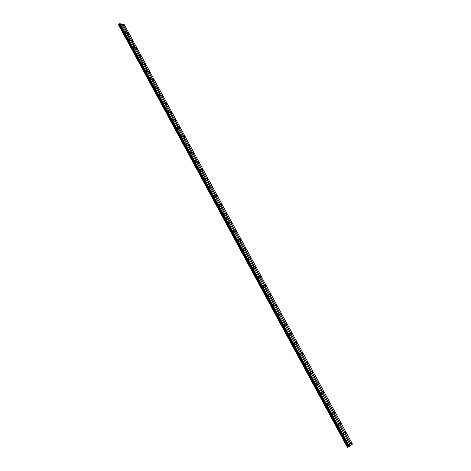 <?xml version="1.0" encoding="UTF-8"?>
<svg xmlns="http://www.w3.org/2000/svg" width="471" height="471" viewBox="0 0 471 471"><rect width="100%" height="100%" fill="white"/><g stroke="black" fill="none" stroke-linecap="round" stroke-linejoin="round"><path stroke-width="0.71" d="M125.828 32.293L124.933 31.592L124.886 32.063L125.781 32.764L125.828 32.293M130.014 40.006L129.131 39.305L129.078 39.788L129.967 40.488L130.014 40.006M134.229 47.765L133.352 47.071L133.299 47.559L134.176 48.254L134.229 47.765M138.468 55.572L137.597 54.883L137.544 55.378L138.415 56.073L138.468 55.572M142.737 63.432L141.871 62.743L141.812 63.249L142.678 63.938L142.737 63.432M147.029 71.339L146.169 70.65L146.11 71.168L146.97 71.857L147.029 71.339M151.35 79.293L150.502 78.61L150.437 79.14L151.285 79.823L151.35 79.293M155.701 87.3L154.853 86.623L154.788 87.159L155.636 87.836L155.701 87.3M160.075 95.36L159.239 94.683L159.169 95.23L160.005 95.907L160.075 95.36M164.479 103.467L163.649 102.796L163.578 103.355L164.408 104.026L164.479 103.467M168.912 111.633L168.088 110.962L168.017 111.527L168.836 112.198L168.912 111.633M173.369 119.846L172.557 119.181L172.48 119.752L173.293 120.417L173.369 119.846M177.861 128.112L177.055 127.447L176.972 128.035L177.785 128.695L177.861 128.112M182.377 136.431L181.576 135.772L181.5 136.372L182.301 137.026L182.377 136.431M186.928 144.803L186.133 144.15L186.051 144.756L186.846 145.409L186.928 144.803M191.503 153.234L190.72 152.58L190.631 153.199L191.42 153.852L191.503 153.234M196.113 161.718L195.335 161.07L195.247 161.7L196.024 162.348L196.113 161.718M200.746 170.255L199.981 169.607L199.887 170.255L200.658 170.896L200.746 170.255M205.415 178.85L204.655 178.209L204.561 178.862L205.321 179.504L205.415 178.85M210.113 187.499L209.36 186.863L209.265 187.529L210.019 188.165L210.113 187.499M214.841 196.207L214.093 195.577L213.999 196.254L214.747 196.884L214.841 196.207M219.604 204.973L218.862 204.343L218.768 205.032L219.504 205.662L219.604 204.973M224.396 213.799L223.666 213.175L223.566 213.875L224.296 214.499L224.396 213.799M121.665 24.627L120.764 23.921L120.723 24.386L121.618 25.093L121.665 24.627M128.565 32.97L127.682 32.269L127.635 32.74L128.518 33.441L128.565 32.97M132.74 40.647L131.862 39.953L131.815 40.429L132.692 41.124L132.74 40.647M136.943 48.372L136.072 47.677L136.019 48.166L136.89 48.86L136.943 48.372M141.17 56.143L140.305 55.454L140.252 55.949L141.117 56.638L141.17 56.143M145.427 63.962L144.568 63.279L144.509 63.785L145.368 64.468L145.427 63.962M149.707 71.833L148.854 71.15L148.795 71.663L149.648 72.346L149.707 71.833M154.011 79.752L153.169 79.075L153.11 79.599L153.952 80.276L154.011 79.752M158.35 87.718L157.514 87.047L157.449 87.577L158.285 88.254L158.35 87.718M162.713 95.737L161.883 95.065L161.818 95.613L162.648 96.284L162.713 95.737M167.099 103.808L166.281 103.143L166.21 103.691L167.034 104.362L167.099 103.808M171.521 111.933L170.702 111.268L170.632 111.827L171.45 112.492L171.521 111.933M175.966 120.105L175.159 119.44L175.082 120.017L175.895 120.676L175.966 120.105M180.44 128.33L179.639 127.67L179.563 128.253L180.364 128.913L180.44 128.33M184.944 136.608L184.149 135.954L184.073 136.549L184.868 137.202L184.944 136.608M189.477 144.938L188.688 144.291L188.612 144.891L189.395 145.545L189.477 144.938M194.04 153.322L193.257 152.675L193.175 153.293L193.958 153.94L194.04 153.322M198.632 161.765L197.861 161.117L197.773 161.747L198.544 162.389L198.632 161.765M203.254 170.261L202.489 169.619L202.4 170.255L203.166 170.896L203.254 170.261M207.905 178.809L207.146 178.173L207.057 178.821L207.811 179.457L207.905 178.809M212.586 187.417L211.838 186.781L211.744 187.446L212.492 188.076L212.586 187.417M217.296 196.077L216.554 195.447L216.466 196.124L217.202 196.754L217.296 196.077M222.041 204.797L221.305 204.173L221.211 204.856L221.947 205.486L222.041 204.797M226.816 213.575L226.092 212.951L225.992 213.651L226.722 214.276L226.816 213.575M124.415 25.346L123.526 24.639L123.479 25.098L124.373 25.805L124.415 25.346M229.218 222.683L228.494 222.059L228.394 222.777L229.118 223.395L229.218 222.683M234.075 231.626L233.363 231.002L233.257 231.732L233.969 232.356L234.075 231.626M238.962 240.628L238.255 240.01L238.149 240.752L238.856 241.37L238.962 240.628M243.884 249.689L243.189 249.077L243.077 249.836L243.778 250.448L243.884 249.689M248.841 258.815L248.152 258.208L248.04 258.973L248.735 259.586L248.841 258.815M253.834 268.005L253.145 267.398L253.039 268.182L253.722 268.788L253.834 268.005M258.856 277.254L258.179 276.648L258.067 277.448L258.744 278.049L258.856 277.254M263.913 286.562L263.242 285.962L263.13 286.774L263.801 287.375L263.913 286.562M269.006 295.941L268.34 295.341L268.229 296.171L268.888 296.771L269.006 295.941M274.128 305.379L273.474 304.79L273.363 305.632L274.016 306.227L274.128 305.379M279.291 314.887L278.644 314.298L278.532 315.158L279.179 315.747L279.291 314.887M284.49 324.46L283.848 323.871L283.736 324.749L284.378 325.331L284.49 324.46M289.724 334.098L289.094 333.515L288.976 334.404L289.612 334.987L289.724 334.098M294.993 343.801L294.369 343.224L294.257 344.13L294.881 344.713L294.993 343.801M300.304 353.574L299.686 352.997L299.574 353.921L300.192 354.498L300.304 353.574M305.65 363.418L305.037 362.841L304.925 363.783L305.538 364.36L305.65 363.418M311.031 373.332L310.424 372.755L310.312 373.715L310.919 374.286L311.031 373.332M316.453 383.312L315.853 382.74L315.741 383.718L316.341 384.289L316.453 383.312M321.911 393.367L321.316 392.796L321.21 393.791L321.805 394.357L321.911 393.367M327.41 403.488L326.821 402.923L326.715 403.935L327.304 404.501L327.41 403.488M332.944 413.685L332.367 413.126L332.261 414.156L332.838 414.715L332.944 413.685M338.525 423.953L337.948 423.394L337.848 424.448L338.419 425.007L338.525 423.953M344.142 434.297L343.577 433.744L343.471 434.81L344.042 435.369L344.142 434.297M349.8 444.718L349.241 444.165L349.141 445.254L349.7 445.807L349.8 444.718M231.626 222.412L230.908 221.794L230.808 222.5L231.526 223.124L231.626 222.412M236.46 231.308L235.753 230.69L235.653 231.414L236.36 232.032L236.46 231.308M241.335 240.263L240.628 239.645L240.528 240.387L241.234 240.999L241.335 240.263M246.239 249.277L245.544 248.664L245.438 249.418L246.133 250.024L246.239 249.277M251.173 258.349L250.484 257.743L250.384 258.508L251.072 259.115L251.173 258.349M256.147 267.487L255.465 266.88L255.359 267.663L256.041 268.264L256.147 267.487M261.146 276.683L260.475 276.083L260.369 276.877L261.04 277.478L261.146 276.683M266.186 285.944L265.52 285.344L265.414 286.156L266.08 286.751L266.186 285.944M271.261 295.27L270.601 294.675L270.495 295.494L271.149 296.088L271.261 295.27M276.365 304.655L275.712 304.066L275.606 304.902L276.259 305.491L276.365 304.655M281.505 314.104L280.863 313.521L280.757 314.369L281.399 314.958L281.505 314.104M286.686 323.624L286.05 323.041L285.938 323.907L286.574 324.495L286.686 323.624M291.896 333.209L291.266 332.626L291.16 333.509L291.79 334.092L291.896 333.209M297.148 342.859L296.524 342.276L296.418 343.176L297.042 343.759L297.148 342.859M302.435 352.573L301.817 351.996L301.711 352.914L302.323 353.491L302.435 352.573M307.757 362.358L307.145 361.781L307.039 362.717L307.651 363.288L307.757 362.358M313.115 372.208L312.514 371.637L312.408 372.59L313.009 373.162L313.115 372.208M318.514 382.134L317.919 381.563L317.813 382.534L318.408 383.1L318.514 382.134M323.948 392.125L323.359 391.56L323.259 392.543L323.848 393.108L323.948 392.125M329.423 402.187L328.84 401.628L328.74 402.628L329.323 403.194L329.423 402.187M334.94 412.319L334.363 411.76L334.263 412.784L334.84 413.344L334.94 412.319M340.492 422.528L339.921 421.969L339.821 423.011L340.392 423.57L340.492 422.528M346.085 432.808L345.52 432.254L345.426 433.314L345.985 433.868L346.085 432.808M351.713 443.164L351.16 442.61L351.066 443.688L351.625 444.241L351.713 443.164M121.518 24.015L122.725 24.327L351.348 444.93L350.506 445.619L121.471 23.921L119.634 23.697L348.929 446.773L119.54 23.791M122.849 24.28L228.176 218.102L229.448 217.973L124.267 24.651L122.725 24.327M348.917 446.749L347.457 447.45L118.533 24.881L118.822 24.516L224.337 219.227L223.996 219.474L118.533 24.804M119.587 23.921L118.822 24.516M350.518 445.637L348.952 446.767M228.176 218.102L229.459 217.979L352.467 444.053L351.348 444.93M228.217 218.108L351.478 444.854M226.987 218.197L225.727 218.326L120.034 23.55M229.442 217.943L228.194 218.073M347.916 447.25L224.337 219.227M119.269 24.427L348.352 446.979M119.546 24.156L348.746 446.796M349.523 446.455L225.75 218.361L227.004 218.232L225.75 218.361M347.504 447.444L224.019 219.51L224.361 219.262M349.447 446.496L119.97 23.574M224.002 219.504L224.367 219.233M119.54 24.003L348.834 446.785M349.164 446.661L119.699 23.674M349.088 446.702L119.634 23.697"/></g></svg>
